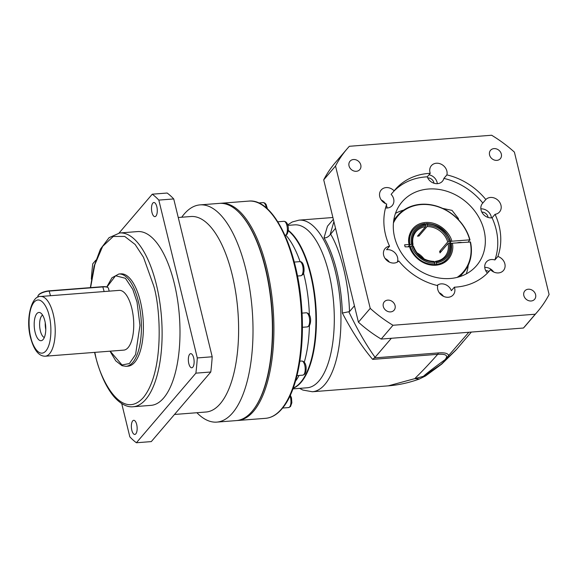 <?xml version="1.0" encoding="UTF-8"?>
<svg xmlns="http://www.w3.org/2000/svg" width="578" height="578" viewBox="0 0 578 578"><rect width="100%" height="100%" fill="white"/><g stroke="black" fill="none" stroke-linecap="round" stroke-linejoin="round"><path stroke-width="0.87" d="M293.256 388.069A81.7 32.968 -94.4 0 0 300.632 382.318A81.7 32.968 -94.4 0 0 302.626 379.724A81.7 32.968 -94.4 0 0 315.328 305.191A81.7 32.968 -94.4 0 0 291.276 233.512A81.7 32.968 -94.4 0 0 288.256 230.723M295.517 381.133A81.7 32.968 -94.4 0 0 299.057 375.447M304.266 362.225A81.7 32.968 -94.4 0 0 309.418 325.638M309.367 314.945A81.7 32.968 -94.4 0 0 303.558 273.184M300.083 261.653A81.7 32.968 -94.4 0 0 285.908 235.203M302.626 379.724L302.988 379.211A81.158 32.751 -94.4 0 0 315.602 305.17A81.158 32.751 -94.4 0 0 291.717 233.974L291.276 233.512M287.822 225.384L294.513 224.864A81.7 32.968 85.6 0 1 331.902 288.27A81.7 32.968 85.6 0 1 319.013 380.888A81.7 32.968 85.6 0 1 307.164 387.78L292.959 388.878M463.527 341.215L471.359 332.068M332.906 217.509L299.043 220.139A86.057 34.731 85.6 0 1 338.426 286.934A86.057 34.731 85.6 0 1 324.85 384.486A86.057 34.731 85.6 0 1 312.366 391.747L388.264 385.851L414.953 378.604L415.922 377.42C422.243 371.278 429.505 363.584 437.705 354.328C446.187 353.787 448.6 355.6 444.944 359.776C434.497 367.305 427.315 372.817 423.407 376.314L414.953 378.604L419.361 379.002C409.246 382.723 398.878 385.006 388.257 385.851M288.292 230.326A81.7 32.968 85.6 0 1 315.711 303.79A81.7 32.968 85.6 0 1 301.131 382.275A81.7 32.968 85.6 0 1 293.183 388.264M412.952 244.667L411.334 244.386C410.105 233.295 414.794 226.605 425.415 224.307L425.654 225.304C415.625 227.494 411.182 233.823 412.331 244.306L412.952 244.667L411.933 245.86M418.645 234.784L418.956 236.048A19.067 16.17 -139.5 0 0 418.205 236.091A19.067 16.17 -139.5 0 0 417.468 236.164L425.524 226.735L425.654 225.304M372.658 359.379L374.363 357.898L438.391 352.927L437.705 354.328L372.658 359.379C362.435 347.479 352.334 332.039 342.357 313.059A86.057 34.731 -94.4 0 0 324.012 237.789L327.488 226.186L333.347 219.315M324.012 237.789C325.999 238.136 328.029 237.146 330.089 234.82L335.529 228.288M333.896 221.591L330.089 234.82M330.602 234.054C340.926 251.322 348.693 283.191 349.502 311.585L342.357 313.059M348.874 311.867L349.011 312.156C357.84 330.471 366.531 345.528 375.079 357.312L374.363 357.898M349.502 311.585L354.43 305.82M375.079 357.312L391.349 338.282M444.944 359.776L468.83 332.263M425.516 375.967L423.407 376.314L441.231 364.241L456.743 349.17L463.057 341.779M449.431 242.948L450.428 242.868C451.656 253.952 446.967 260.642 436.347 262.939L436.108 261.95C446.137 259.76 450.58 253.424 449.431 242.948L448.066 243.461L440.002 252.889A19.067 16.17 -139.5 0 0 439.641 251.394L441.397 251.257M434.613 262.065L434.858 263.055C425.798 264.139 413.559 255.064 411.702 245.874L412.692 245.794C416.601 256.068 423.912 261.487 434.613 262.065L433.999 261.509M413.313 246.156L412.692 245.794L413.313 246.156M411.702 245.874L410.192 246.553M408.552 246.553L409.968 244.899L411.334 244.386M425.415 224.307L424.946 223.664C420.264 224.242 416.463 226.208 413.53 229.553A22.332 18.944 -139.5 0 0 409.968 244.899M425.48 224.582L426.448 223.541C438.406 224.069 446.505 230.073 450.746 241.553M427.149 225.189L426.904 224.192C435.964 223.115 448.203 232.19 450.06 241.373L449.07 241.452C445.161 231.186 437.849 225.767 427.149 225.189L427.012 226.619L418.956 236.048M426.289 223.635L426.904 224.192M439.641 251.394L447.697 241.972L449.07 241.452M450.681 241.734L450.06 241.373L450.681 241.734L449.67 242.926M451.05 243.23L450.428 242.868L451.05 243.23A22.332 18.944 -139.5 0 1 447.48 258.576A22.332 18.944 -139.5 0 1 436.217 264.377L436.101 264.514M434.685 262.333L435.639 261.299C439.511 260.786 442.625 259.175 444.995 256.451A19.067 16.17 -139.5 0 1 435.798 261.35M435.487 261.393L436.108 261.95M436.347 262.939L436.217 264.377M434.613 264.623L434.858 263.055M424.079 258.951A19.067 16.17 40.5 0 0 416.796 252.723M461.569 242.493A5.99 2.059 166.4 0 0 457.256 242.818M458.795 276.949A43.574 36.963 -139.5 0 0 463.628 272.375A43.574 36.963 -139.5 0 0 470.492 242.009L452.285 243.201C454.322 249.566 450.818 263.9 435.884 265.223C420.871 266.198 410.655 252.911 409.585 246.474L410.207 246.835L405.091 246.82L404.607 244.834L409.108 244.487L409.723 244.848L408.249 246.582M450.428 241.727L451.801 241.214C450.732 234.776 440.523 221.49 425.502 222.465C410.568 223.787 407.064 238.122 409.108 244.487L409.723 244.848M451.801 241.214L469.704 239.841L468.346 241.972M452.285 243.201L450.912 243.714M393.437 222.949A43.032 36.501 -139.5 0 1 433.392 205.479A43.032 36.501 -139.5 0 1 469.704 239.841M470.181 241.828A43.032 36.501 -139.5 0 1 457.126 277.397M393.625 221.23A43.574 36.963 -139.5 0 1 397.382 215.746A43.574 36.963 -139.5 0 1 437.914 206.512A43.574 36.963 -139.5 0 1 470.008 240.022M460.052 276.559L463.628 272.375M487.427 273.105A9.262 7.854 -139.5 0 1 486.38 261.964A9.262 7.854 -139.5 0 1 491.358 259.529A9.262 7.854 -139.5 0 1 494.876 259.963L497.875 256.459A62.258 52.815 40.5 0 0 495.071 214.308A9.262 7.854 40.5 0 0 499.551 211.931A9.262 7.854 40.5 0 0 499.732 202.379A9.262 7.854 40.5 0 0 490.455 197.459A9.262 7.854 40.5 0 0 485.823 199.526A62.258 52.815 40.5 0 0 446.888 174.896A9.262 7.854 40.5 0 0 436.347 163.242A9.262 7.854 40.5 0 0 431.369 165.676A9.262 7.854 40.5 0 0 430.256 173.321A62.258 52.815 40.5 0 0 394.991 189.801A62.258 52.815 40.5 0 0 394.131 190.841A9.262 7.854 40.5 0 0 386.147 187.583A9.262 7.854 40.5 0 0 381.169 190.018A9.262 7.854 40.5 0 0 386.747 204.056A62.258 52.815 40.5 0 0 389.558 246.199A9.262 7.854 40.5 0 0 385.071 248.576A9.262 7.854 40.5 0 0 384.89 258.128A9.262 7.854 40.5 0 0 394.167 263.048A9.262 7.854 40.5 0 0 398.806 260.989A62.258 52.815 40.5 0 0 437.741 285.611A9.262 7.854 40.5 0 0 448.275 297.265A9.262 7.854 40.5 0 0 453.253 294.831A9.262 7.854 40.5 0 0 454.366 287.187L451.367 290.691A9.262 7.854 -139.5 0 0 441.159 283.87A9.262 7.854 -139.5 0 0 437.055 285.453M454.366 287.187A62.258 52.815 40.5 0 0 456.165 287.078A62.258 52.815 40.5 0 0 489.638 270.706A62.258 52.815 40.5 0 0 490.498 269.666A9.262 7.854 40.5 0 0 498.474 272.924A9.262 7.854 40.5 0 0 503.46 270.49A9.262 7.854 40.5 0 0 497.875 256.459M493.641 271.963A9.262 7.854 40.5 0 0 484.761 267.412M443.442 296.304A9.262 7.854 40.5 0 0 439.244 292.721M389.558 246.199L386.559 249.703A9.262 7.854 -139.5 0 1 387.05 249.653A9.262 7.854 -139.5 0 1 395.525 253.467A9.262 7.854 -139.5 0 1 397.339 262.101M389.334 262.087A9.262 7.854 40.5 0 0 385.136 258.503M394.131 190.841L391.133 194.345A9.262 7.854 -139.5 0 1 392.245 205.558A9.262 7.854 -139.5 0 1 387.267 207.993A9.262 7.854 -139.5 0 1 385.533 207.95M387.115 208.001A9.262 7.854 40.5 0 0 386.364 205.176M385.432 203.528A9.262 7.854 40.5 0 0 381.234 199.937M446.888 174.896L443.89 178.4A9.262 7.854 -139.5 0 1 442.452 181.217A9.262 7.854 -139.5 0 1 437.474 183.652A9.262 7.854 -139.5 0 1 427.258 176.825A62.258 52.815 40.5 0 0 392.881 192.293M437.322 183.66A9.262 7.854 40.5 0 0 429.006 174.787M495.071 214.308L492.073 217.819A9.262 7.854 -139.5 0 1 491.575 217.87A9.262 7.854 -139.5 0 1 482.298 212.95A9.262 7.854 -139.5 0 1 482.478 203.405A9.262 7.854 -139.5 0 1 482.825 203.03A62.258 52.815 40.5 0 0 443.89 178.4M491.43 217.884A9.262 7.854 40.5 0 0 480.86 208.853M356.337 171.29A6.445 5.469 40.5 0 0 359.805 169.592A6.445 5.469 40.5 0 0 359.928 162.945A6.445 5.469 40.5 0 0 353.469 159.521A6.445 5.469 40.5 0 0 350.008 161.219A6.445 5.469 40.5 0 0 349.878 167.866A6.445 5.469 40.5 0 0 356.337 171.29M496.878 160.373A6.445 5.469 40.5 0 0 500.338 158.683A6.445 5.469 40.5 0 0 500.469 152.036A6.445 5.469 40.5 0 0 494.009 148.611A6.445 5.469 40.5 0 0 490.541 150.302A6.445 5.469 40.5 0 0 490.419 156.949A6.445 5.469 40.5 0 0 496.878 160.373M531.153 300.986A6.445 5.469 40.5 0 0 534.621 299.288A6.445 5.469 40.5 0 0 534.744 292.649A6.445 5.469 40.5 0 0 528.285 289.217A6.445 5.469 40.5 0 0 524.817 290.915A6.445 5.469 40.5 0 0 524.694 297.562A6.445 5.469 40.5 0 0 531.153 300.986M390.62 311.896A6.445 5.469 40.5 0 0 394.08 310.205A6.445 5.469 40.5 0 0 394.21 303.558A6.445 5.469 40.5 0 0 387.751 300.134A6.445 5.469 40.5 0 0 384.283 301.824A6.445 5.469 40.5 0 0 384.16 308.471A6.445 5.469 40.5 0 0 390.62 311.896M485.708 270.634A5.722 4.855 -139.5 0 1 488.909 271.523M458.506 219.748L458.376 218.506L452.032 210.385L442.661 208.383M450.219 278.502A49.022 41.587 40.5 0 0 476.575 265.613A49.022 41.587 40.5 0 0 477.529 215.074A49.022 41.587 40.5 0 0 428.406 189.02A49.022 41.587 40.5 0 0 402.05 201.91A49.022 41.587 40.5 0 0 401.103 252.449A49.022 41.587 40.5 0 0 450.219 278.502M466.28 273.885A49.022 41.587 40.5 0 0 468.238 265.223M427.706 177.858A5.722 4.855 -139.5 0 1 433.984 183.226M481.806 212.075A5.722 4.855 -139.5 0 1 488.092 217.451M549.1 294.491A125.274 106.28 -139.5 0 1 537.54 311.658A125.274 106.28 -139.5 0 1 535.264 314.215L392.982 325.262A125.274 106.28 -139.5 0 1 370.231 308.377L335.522 166.016A125.274 106.28 -139.5 0 1 347.089 148.849A125.274 106.28 -139.5 0 1 349.358 146.292L491.64 135.245A125.274 106.28 -139.5 0 1 514.398 152.13L549.1 294.491M490.498 269.666L488.742 271.718M430.256 173.321L427.258 176.825M485.823 199.526L482.825 203.03M494.876 259.963A62.258 52.815 40.5 0 0 492.073 217.819M535.264 314.215L523.458 328.022L381.177 339.069L392.982 325.262M523.458 328.022A125.274 106.28 40.5 0 0 525.734 325.472L537.54 311.658M347.089 148.849L335.283 162.656A125.274 106.28 40.5 0 0 323.716 179.83L335.522 166.016M370.231 308.377L358.425 322.184L323.716 179.83M358.425 322.184A125.274 106.28 40.5 0 0 381.177 339.069M403.74 210.081A49.022 41.587 40.5 0 0 395.482 213.361M181.723 217.227A108.939 43.964 85.6 0 1 199.988 204.887L219.365 203.384A108.939 43.964 85.6 0 1 239.559 213.015A108.939 43.964 85.6 0 1 265.273 268.149A108.939 43.964 85.6 0 1 254.696 407.967A108.939 43.964 85.6 0 1 252.037 411.42A108.939 43.964 85.6 0 1 236.229 420.603L216.851 422.106A108.939 43.964 85.6 0 1 196.903 412.728M199.988 204.887A108.939 43.964 85.6 0 1 245.896 269.651A108.939 43.964 85.6 0 1 216.851 422.106M178.248 217.501L190.892 216.519A98.043 39.564 85.6 0 1 232.212 274.81A98.043 39.564 85.6 0 1 206.071 412.013L174.484 414.469M193.673 357.876A7.081 2.854 85.6 0 1 191.788 367.781A7.081 2.854 85.6 0 1 188.804 363.576A7.081 2.854 85.6 0 1 190.689 353.664A7.081 2.854 85.6 0 1 193.673 357.876M156.826 206.722A7.081 2.854 85.6 0 1 154.94 216.627A7.081 2.854 85.6 0 1 151.956 212.415A7.081 2.854 85.6 0 1 153.842 202.51A7.081 2.854 85.6 0 1 156.826 206.722M136.697 424.527A7.081 2.854 85.6 0 1 134.804 434.432A7.081 2.854 85.6 0 1 131.82 430.227A7.081 2.854 85.6 0 1 133.713 420.314A7.081 2.854 85.6 0 1 136.697 424.527M174.303 283.401A87.148 35.171 -94.4 0 0 137.578 231.583L119.689 232.97A87.148 35.171 85.6 0 1 156.421 284.788A87.148 35.171 85.6 0 1 133.186 406.746L151.068 405.359A87.148 35.171 -94.4 0 0 174.303 283.401M140.375 301.384A46.298 18.684 -94.4 0 0 120.867 273.856L118.88 274.008A46.298 18.684 85.6 0 1 138.388 301.535A46.298 18.684 85.6 0 1 126.047 366.329L128.034 366.177A46.298 18.684 -94.4 0 0 140.375 301.384M131.777 308.19A29.955 12.087 -94.4 0 0 119.147 290.38L40.641 296.478A29.955 12.087 85.6 0 1 53.27 314.288A29.955 12.087 85.6 0 1 45.279 356.207L123.786 350.116A29.955 12.087 -94.4 0 0 131.777 308.19M109.17 291.153L108.483 288.343A8.713 2.984 166.3 0 0 107.645 287.425A8.713 2.984 166.3 0 0 103.014 286.898L49.354 291.066A8.713 2.984 166.3 0 0 38.408 295.192A8.713 2.984 166.3 0 0 38.213 295.437A8.713 2.984 166.3 0 0 37.888 296.637L38.018 297.157M107.645 287.425L107.161 287.179A8.28 2.839 166.3 0 0 102.768 286.674L49.108 290.842A8.28 2.839 166.3 0 0 38.704 294.758A8.28 2.839 166.3 0 0 38.524 294.997L38.213 295.437M35.106 332.271A14.161 5.715 -94.4 0 0 42.49 340.117A14.161 5.715 -94.4 0 0 44.853 320.877A14.161 5.715 -94.4 0 0 40.373 312.806A14.161 5.715 -94.4 0 0 34.983 317.575A14.161 5.715 -94.4 0 0 35.106 332.271M42.577 315.089A11.437 4.617 -94.4 0 0 40.352 330.84A11.437 4.617 -94.4 0 0 44.318 337.516M239.559 213.015L240 213.47A108.389 43.74 85.6 0 1 271.906 308.565A108.389 43.74 85.6 0 1 255.057 407.447L254.696 407.967M212.198 356.778L197.293 357.934L158.82 200.096A130.722 52.75 85.6 0 0 152.26 194.194L167.165 193.03A130.722 52.75 85.6 0 1 173.725 198.94L212.198 356.778A130.722 52.75 85.6 0 1 210.789 372.001L151.299 441.599L136.394 442.755L195.884 373.157L210.789 372.001M197.293 357.934A130.722 52.75 85.6 0 1 195.884 373.157M158.82 200.096L173.725 198.94M152.26 194.194L119.054 233.035M95.861 260.158L92.762 263.785A130.722 52.75 85.6 0 0 91.353 279.015L91.418 279.268M121.727 403.596L129.833 436.845A130.722 52.75 85.6 0 0 136.394 442.755M45.257 322.806A11.437 4.617 -94.4 0 0 45.778 329.482M236.966 420.531L237.724 420.488A108.939 43.964 -94.4 0 0 253.525 411.305A108.939 43.964 -94.4 0 0 270.706 287.808A108.939 43.964 -94.4 0 0 220.854 203.268L220.102 203.34M281.349 409.137A108.939 43.964 -94.4 0 0 298.53 285.648A108.939 43.964 -94.4 0 0 248.677 201.108C272.968 198.102 297.323 247.919 301.521 305.401C305.227 348.736 297.251 391.544 281.934 408.856C276.985 414.643 271.523 417.8 265.548 418.328A108.939 43.964 -94.4 0 0 281.349 409.137M282.613 408.039L288.603 407.577A7.081 2.854 -94.4 0 0 289.636 406.977A7.081 2.854 -94.4 0 0 289.975 396.017M303.884 374.558A7.081 2.854 -94.4 0 0 305.003 366.531A7.081 2.854 -94.4 0 0 301.759 361.033C306.629 361.344 307.2 370.411 304.765 374.125L302.858 375.151A7.081 2.854 -94.4 0 0 303.884 374.558M308.341 326.31A7.081 2.854 -94.4 0 0 309.461 318.283A7.081 2.854 -94.4 0 0 306.217 312.792C311.087 313.103 311.658 322.17 309.223 325.884L307.315 326.91A7.081 2.854 -94.4 0 0 308.341 326.31M301.817 275.171A7.081 2.854 -94.4 0 0 302.93 267.144A7.081 2.854 -94.4 0 0 299.693 261.646C304.23 260.895 305.235 272.65 302.691 274.745L300.784 275.771A7.081 2.854 -94.4 0 0 301.817 275.171M286.045 234.841A7.081 2.854 -94.4 0 0 287.165 226.814A7.081 2.854 -94.4 0 0 283.921 221.316C288.79 221.627 289.361 230.694 286.926 234.408L285.019 235.434A7.081 2.854 -94.4 0 0 286.045 234.841M266.357 207.95A7.081 2.854 -94.4 0 0 263.142 202.596L264.811 203.044L266.061 204.359L267.469 208.94M413.017 244.494C412.107 239.48 413.104 235.21 416.015 231.677A19.067 16.17 -139.5 0 1 425.524 226.735M448.701 355.817C448.34 353.404 444.908 352.436 438.391 352.927M427.012 226.619A19.067 16.17 -139.5 0 1 447.697 241.972M448.066 243.461A19.067 16.17 -139.5 0 1 444.995 256.451M434.728 264.493A22.332 18.944 -139.5 0 1 410.329 246.387M425.264 223.91A22.332 18.944 -139.5 0 1 426.102 223.859M90.58 287.62L94.806 264.724L102.667 246.344L113.266 236.453L124.718 236.431L135.136 244.48L143.474 257.253L153.683 285.821C160.388 307.128 164.737 371.199 143.351 397.57C121.459 421.817 99.568 378.272 95.218 354.213L94.778 352.363M106.93 287.064L115.571 275.764L125.44 278.285L132.81 289.405L137.022 302.056L139.97 325.392L135.57 354.545L129.371 363.562L121.987 364.956L110.167 351.171M49.166 315.834C51.269 322.524 52.634 342.653 45.922 350.933C39.044 358.548 32.166 344.871 30.8 337.314C28.69 330.623 27.325 310.494 34.044 302.215C40.922 294.599 47.793 308.276 49.166 315.834M104.148 291.543L102.768 286.674M50.488 295.712L49.108 290.842M290.084 394.731L291.464 397.707L291.854 402.772L290.51 406.551L288.603 407.577M237.724 420.488L265.548 418.328M297.005 375.606L302.858 375.151M302.388 327.293L307.315 326.91M297.475 276.024L300.784 275.771M220.854 203.268L248.677 201.108M299.874 361.178L301.759 361.033M302.034 313.117L306.217 312.792M294.267 262.072L299.693 261.646M277.83 221.793L283.921 221.316M258.648 202.95L263.142 202.596M312.366 391.747L302.836 390.049L299.628 388.358M463.094 341.598L462.349 342.479M299.043 220.139L292.28 221.966L287.671 224.878M419.353 379.002L425.48 375.996L441.7 364.126L456.064 349.957M434.165 261.415C423.992 260.909 417.063 255.765 413.378 245.975M447.48 258.576C451.042 254.219 452.249 249.046 451.115 243.049M397.382 215.746L393.813 219.929M447.293 258.792C438.377 270.735 414.195 262.99 410.272 246.654M409.795 244.675C408.769 238.851 409.954 233.88 413.342 229.769M94.568 352.385L95.088 354.574C99.597 372.832 105.832 386.79 113.779 396.443C122.001 405.864 129.024 407.266 133.186 406.746M110.008 351.186L115.781 360.874L122.009 365.693L126.047 366.329M40.641 296.478C31.869 295.091 25.237 318.63 30.605 337.855C33.972 350.189 38.87 356.301 45.279 356.207M90.363 287.642L94.084 266.22L100.428 249.132L109.069 237.674L119.689 232.97M106.757 286.999L111.959 277.772L118.88 274.008"/></g></svg>
